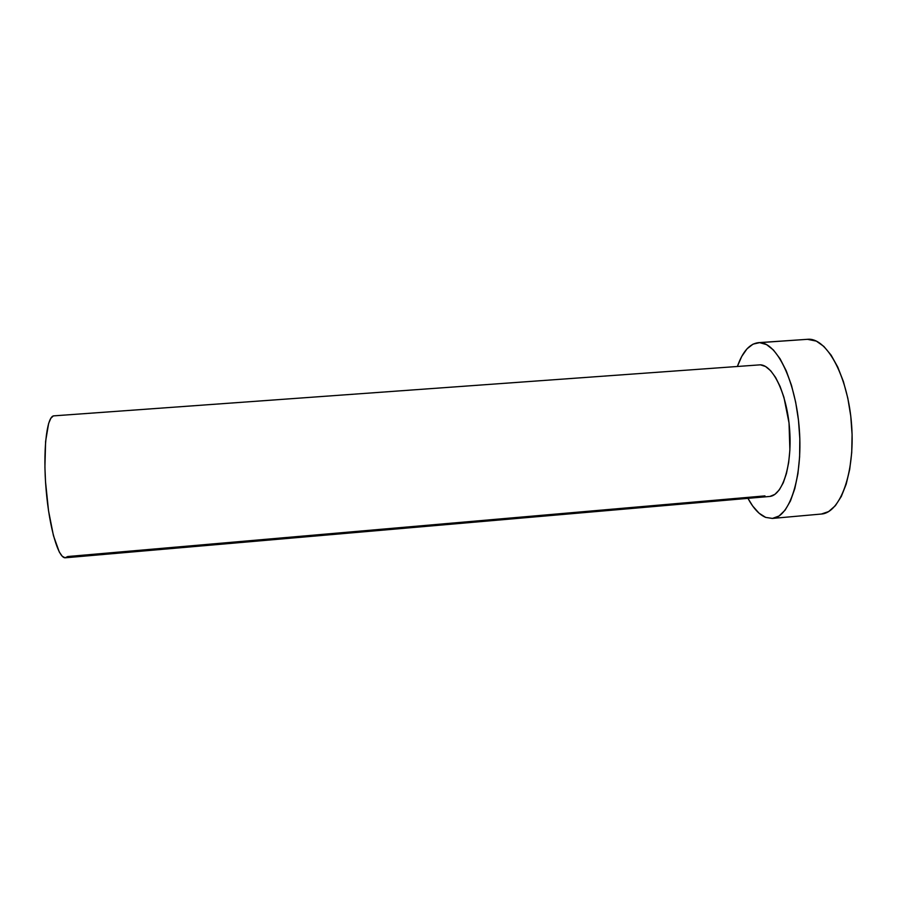 <?xml version="1.0" encoding="UTF-8"?>
<svg xmlns="http://www.w3.org/2000/svg" width="897" height="897" viewBox="0 0 897 897"><rect width="100%" height="100%" fill="white"/><g stroke="black" fill="none" stroke-linecap="round" stroke-linejoin="round"><path stroke-width="1.35" d="M764.962 495.884L67.746 556.521L65.133 557.777L62.285 556.297L59.303 552.025L53.439 535.61L48.539 510.808L45.523 481.734L44.917 467.214L45.601 441.414L48.629 423.451L50.826 418.294L53.36 415.894L760.398 364.821L53.36 415.894C46.476 417.924 42.821 451.74 46.139 490.031C49.38 528.322 58.54 558.943 65.47 557.777L769.402 496.478C782.274 495.85 792.174 465.992 789.708 430.638C787.398 395.274 773.405 365.326 760.398 364.821L765.545 366.503L770.691 370.753L775.613 377.48L780.098 386.45L783.944 397.349L789.024 422.992L789.887 449.98L788.676 462.471L786.434 473.549L783.272 482.777L779.358 489.796L774.873 494.37L770.007 496.4M772.295 518.432L765.713 517.412L772.463 518.41L779.011 516.01L785.11 510.146L790.459 500.93L794.798 488.652L797.915 473.751L799.619 456.853L799.821 438.723L798.476 420.2L795.661 402.159L791.513 385.441L786.243 370.797L780.121 358.845L773.449 350.021L766.52 344.594L759.636 342.654C776.847 342.385 796.031 381.797 799.35 429.685C802.871 477.563 789.416 517.681 772.295 518.432L821.237 514.048C840.029 513.14 855.11 473.111 851.645 425.514C848.394 377.906 827.673 338.842 808.78 339.223L759.636 342.654L753.054 344.134L747.022 348.832L741.729 356.457L737.424 366.368C742.615 351.658 749.567 343.764 758.301 342.676L808.78 339.223L758.402 342.665M765.713 517.412C759.277 514.71 753.357 508.352 747.941 498.34L752.684 505.998L759.041 513.185L765.713 517.412M757.438 365.034L54.975 415.771M821.417 514.026L828.626 511.57L835.365 505.684L841.308 496.467L846.174 484.212L849.706 469.355L851.724 452.537L852.083 434.496L850.76 416.085L847.811 398.156L843.404 381.561L837.742 367.03L831.138 355.19L823.883 346.455L816.326 341.107L807.188 339.268"/></g></svg>
